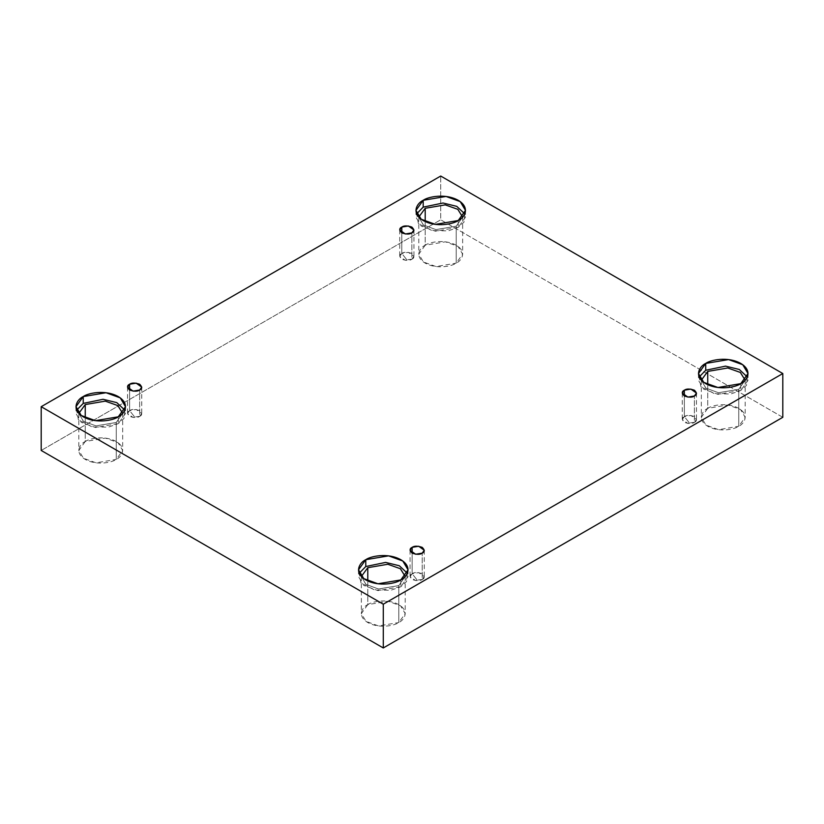<?xml version="1.0" encoding="UTF-8"?>
<svg xmlns="http://www.w3.org/2000/svg" width="824" height="824" viewBox="0 0 824 824"><rect width="100%" height="100%" fill="white"/><g stroke="black" fill="none" stroke-linecap="round" stroke-linejoin="round"><path stroke-width="0.62" stroke-dasharray="4.12 3.09" d="M411.856 259.23L406.829 259.817L401.803 253.432C399.146 254.637 399.146 256.573 401.803 259.23C406.417 260.775 409.765 260.775 411.856 259.23L405.315 260.343L399.722 256.336L401.803 253.432L401.803 232.883L401.803 253.432L408.354 252.329L413.936 256.336L411.856 259.23L411.856 232.883L411.856 259.23C414.513 258.025 414.513 256.099 411.856 253.432C407.252 251.897 403.894 251.897 401.803 253.432L406.829 259.817L411.856 259.23M139.658 416.388L134.631 416.975L129.605 410.589C126.948 411.794 126.948 413.73 129.605 416.388C134.219 417.923 137.567 417.923 139.658 416.388L133.117 417.49L127.524 413.483L129.605 410.589L129.605 390.03L129.605 410.589L136.156 409.477L141.738 413.483L139.658 416.388L139.658 390.03L139.658 416.388C142.315 415.183 142.315 413.246 139.658 410.589C135.043 409.054 131.696 409.054 129.605 410.589L134.631 416.975L139.658 416.388M422.197 579.509L417.171 580.096L412.144 573.71C409.487 574.915 409.487 576.851 412.144 579.509C416.748 581.044 420.106 581.044 422.197 579.509L415.646 580.611L410.064 576.604L412.144 573.71L412.144 553.151L412.144 573.71L418.685 572.598L424.278 576.604L422.197 579.509L422.197 553.151L422.197 579.509C424.854 578.304 424.854 576.367 422.197 573.71C417.583 572.175 414.235 572.175 412.144 573.71L417.171 580.096L422.197 579.509M694.395 422.352L689.369 422.939L684.342 416.553C681.685 417.758 681.685 419.694 684.342 422.352C688.957 423.897 692.304 423.897 694.395 422.352L687.844 423.464L682.262 419.457L684.342 416.553L684.342 396.004L684.342 416.553L690.883 415.451L696.476 419.457L694.395 422.352L694.395 396.004L694.395 422.352C697.053 421.146 697.053 419.22 694.395 416.553C689.781 415.018 686.433 415.018 684.342 416.553L689.369 422.939L694.395 422.352M118.265 416.81L118.265 423.639L95.45 427.491L81.246 422.341L75.983 413.524L76.694 410.105L78.373 419.663L92.123 426.935L108.274 427.151L118.265 423.639L124.002 418.458L124.805 410.105L125.516 413.524L118.265 423.639L118.265 416.81M78.826 413.349L83.481 421.332L96.058 425.895L116.256 422.475L116.256 459.411L96.058 462.831L83.481 458.268L78.826 450.46L85.243 441.51L85.243 417.85L85.243 441.51C80.082 443.765 73.985 452.664 85.243 459.411C96.933 465.91 112.342 462.388 116.256 459.411C121.416 457.155 127.524 448.256 116.256 441.51C104.566 435 89.157 438.533 85.243 441.51L105.441 438.09L118.017 442.653L122.683 450.46L116.256 459.411L116.256 422.475L122.673 413.349L116.256 422.475L95.903 425.874L83.317 421.208L78.826 413.349M458.226 220.533L458.226 227.362L435.412 231.214L421.208 226.064L415.945 217.248L416.656 213.838L418.334 223.386L432.085 230.658L448.235 230.875L458.226 227.362L463.964 222.192L464.767 213.838L465.488 217.248L458.226 227.362L458.226 220.533M418.788 217.073L423.443 225.055L436.02 229.618L456.218 226.198L456.218 263.134L436.02 266.554L423.443 261.991L418.788 254.183L425.205 245.233L425.205 221.574L425.205 245.233C420.055 247.488 413.947 256.388 425.205 263.134C436.895 269.644 452.304 266.111 456.218 263.134C461.378 260.878 467.486 251.979 456.218 245.233C444.527 238.733 429.119 242.256 425.205 245.233L445.403 241.813L457.979 246.376L462.645 254.183L456.218 263.134L456.218 226.198L462.635 217.073L456.218 226.198L435.865 229.597L423.289 224.931L418.788 217.073M740.766 383.654L740.766 390.483L717.951 394.336L703.748 389.186L698.484 380.369L699.195 376.959L700.874 386.507L714.624 393.779L730.775 393.996L740.766 390.483L746.493 385.313L747.306 376.959L748.017 380.369L740.766 390.483L740.766 383.654M701.327 380.194L705.983 388.176L718.559 392.739L738.757 389.319L738.757 426.255L718.559 429.675L705.983 425.112L701.317 417.304L707.744 408.354L707.744 384.695L707.744 408.354C702.584 410.609 696.476 419.509 707.744 426.255C719.434 432.765 734.843 429.232 738.757 426.255C743.918 424 750.015 415.1 738.757 408.354C727.067 401.854 711.658 405.377 707.744 408.354L727.942 404.934L740.519 409.497L745.174 417.304L738.757 426.255L738.757 389.319L745.174 380.194L738.757 389.319L718.394 392.718L705.818 388.053L701.327 380.194M400.804 579.931L400.804 586.76L377.989 590.612L363.786 585.462L358.512 576.646L359.233 573.226L360.912 582.784L374.663 590.046L390.813 590.272L400.804 586.76L406.531 581.579L407.344 573.226L408.055 576.646L400.804 586.76L400.804 579.931M361.365 576.47L366.021 584.453L378.597 589.016L398.795 585.596L398.795 622.532L378.597 625.952L366.021 621.389L361.355 613.581L367.782 604.631L367.782 580.971L367.782 604.631C362.622 606.886 356.514 615.786 367.782 622.532C379.473 629.031 394.881 625.509 398.795 622.532C403.945 620.276 410.053 611.377 398.795 604.631C387.105 598.121 371.696 601.654 367.782 604.631L387.98 601.211L400.557 605.774L405.212 613.581L398.795 622.532L398.795 585.596L405.212 576.47L398.795 585.596L378.432 588.995L365.856 584.329L361.365 576.47M782.8 417.304L440.716 219.802L440.716 176.037L440.716 219.802L41.2 450.46L440.716 219.802L782.8 417.304M399.722 229.978L399.722 256.336M127.524 387.136L127.524 413.483M410.064 550.257L410.064 576.604M682.262 393.099L682.262 419.457M75.983 406.696L75.983 413.524M78.826 413.524L78.826 450.46M415.945 210.419L415.945 217.248M418.788 217.248L418.788 254.183M698.484 373.54L698.484 380.369M701.317 380.369L701.317 417.304M358.512 569.817L358.512 576.646M361.355 576.646L361.355 613.581M405.212 576.646L405.212 613.581M408.055 569.817L408.055 576.646M745.174 380.369L745.174 417.304M748.017 373.54L748.017 380.369M462.645 217.248L462.645 254.183M465.488 210.419L465.488 217.248M122.683 413.524L122.683 450.46M125.516 406.696L125.516 413.524M696.476 393.099L696.476 419.457M424.278 550.257L424.278 576.604M141.738 387.136L141.738 413.483M413.936 229.978L413.936 256.336"/><path stroke-width="1.24" d="M401.803 227.084L399.722 229.978L405.315 233.985L411.856 232.883C409.765 234.418 406.417 234.418 401.803 232.883C399.146 230.215 399.146 228.289 401.803 227.084C403.894 225.539 407.252 225.539 411.856 227.084C414.513 229.742 414.513 231.678 411.856 232.883L413.936 229.978L408.354 225.972L401.803 227.084L401.803 232.883L401.803 227.084M129.605 384.231L127.524 387.136L133.117 391.142L139.658 390.03C137.567 391.575 134.219 391.575 129.605 390.03C126.948 387.373 126.948 385.436 129.605 384.231C131.696 382.697 135.043 382.697 139.658 384.231C142.315 386.899 142.315 388.825 139.658 390.03L141.738 387.136L136.156 383.129L129.605 384.231L129.605 390.03L129.605 384.231M412.144 547.352L410.064 550.257L415.646 554.264L422.197 553.151C420.106 554.696 416.748 554.696 412.144 553.151C409.487 550.494 409.487 548.557 412.144 547.352C414.235 545.818 417.583 545.818 422.197 547.352C424.854 550.02 424.854 551.946 422.197 553.151L424.278 550.257L418.685 546.25L412.144 547.352L412.144 553.151L412.144 547.352M684.342 390.205L682.262 393.099L687.844 397.106L694.395 396.004C692.304 397.539 688.957 397.539 684.342 396.004C681.685 393.336 681.685 391.41 684.342 390.205C686.433 388.66 689.781 388.66 694.395 390.205C697.053 392.863 697.053 394.799 694.395 396.004L696.476 393.099L690.883 389.093L684.342 390.205L684.342 396.004L684.342 390.205M83.234 396.581L75.983 406.696L81.246 415.512L95.45 420.662L118.265 416.81C113.846 420.168 96.439 424.154 83.234 416.81C70.514 409.188 77.405 399.135 83.234 396.581C87.653 393.223 105.06 389.237 118.265 396.581C130.995 404.203 124.094 414.256 118.265 416.81L125.516 406.696L120.252 397.879L106.049 392.729L83.234 396.581L83.234 403.41L83.234 396.581M76.694 410.105L83.234 403.41L76.694 410.105M85.243 404.574L78.826 413.349L85.243 404.574L85.243 417.85L85.243 404.574L105.276 401.134L117.853 405.604L122.673 413.349L117.853 405.604L105.276 401.134L85.243 404.574M423.196 200.304L415.945 210.419L421.208 219.236L435.412 224.386L458.226 220.533C453.808 223.891 436.401 227.877 423.196 220.533C410.476 212.911 417.366 202.858 423.196 200.304C427.615 196.946 445.022 192.96 458.226 200.304C470.957 207.926 464.056 217.979 458.226 220.533L465.488 210.419L460.214 201.602L446.011 196.452L423.196 200.304L423.196 207.133L423.196 200.304M416.656 213.838L423.196 207.133L416.656 213.838M425.205 208.297L418.788 217.073L425.205 208.297L425.205 221.574L425.205 208.297L445.238 204.867L457.814 209.327L462.635 217.073L457.814 209.327L445.238 204.867L425.205 208.297M705.735 363.425L698.484 373.54L703.748 382.357L717.951 387.507L740.766 383.654C736.347 387.012 718.94 390.998 705.735 383.654C693.005 376.032 699.906 365.98 705.735 363.425C710.154 360.067 727.561 356.081 740.766 363.425C753.486 371.047 746.596 381.1 740.766 383.654L748.017 373.54L742.754 364.723L728.55 359.573L705.735 363.425L705.735 370.254L705.735 363.425M699.195 376.959L705.735 370.254L699.195 376.959M707.744 371.418L701.327 380.194L707.744 371.418L707.744 384.695L707.744 371.418L727.777 367.988L740.354 372.448L745.174 380.194L740.354 372.448L727.777 367.988L707.744 371.418M365.774 559.702L358.512 569.817L363.786 578.633L377.989 583.783L400.804 579.931C396.385 583.289 378.978 587.275 365.774 579.931C353.043 572.309 359.944 562.256 365.774 559.702C370.192 556.344 387.599 552.358 400.804 559.702C413.524 567.324 406.634 577.377 400.804 579.931L408.055 569.817L402.792 561L388.588 555.85L365.774 559.702L365.774 566.531L365.774 559.702M359.233 573.226L365.774 566.531L359.233 573.226M367.782 567.695L361.365 576.47L367.782 567.695L367.782 580.971L367.782 567.695L387.816 564.255L400.392 568.725L405.212 576.47L400.392 568.725L387.816 564.255L367.782 567.695M383.284 647.963L782.8 417.304L782.8 373.54L383.284 604.198L383.284 647.963L383.284 604.198L41.2 406.696L440.716 176.037L782.8 373.54L782.8 417.304L383.284 647.963L41.2 450.46L41.2 406.696L41.2 450.46L383.284 647.963M383.284 604.198L782.8 373.54L440.716 176.037L41.2 406.696L383.284 604.198M407.344 573.226L399.321 565.748L385.601 562.411L365.774 566.531L385.601 562.411L399.321 565.748L407.344 573.226M747.306 376.959L739.283 369.471L725.563 366.134L705.735 370.254L725.563 366.134L739.283 369.471L747.306 376.959M464.767 213.838L456.743 206.35L443.024 203.013L423.196 207.133L443.024 203.013L456.743 206.35L464.767 213.838M124.805 410.105L116.781 402.627L103.062 399.29L83.234 403.41L103.062 399.29L116.781 402.627L124.805 410.105"/></g></svg>
